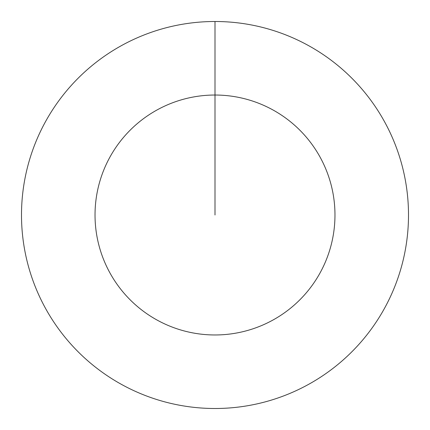 <?xml version="1.0" encoding="UTF-8"?>
<svg xmlns="http://www.w3.org/2000/svg" width="430" height="430" viewBox="0 0 430 430"><rect width="100%" height="100%" fill="white"/><g stroke="black" fill="none" stroke-linecap="round" stroke-linejoin="round"><path stroke-width="0.64" d="M215 215L215 95.03A119.97 119.97 0 0 1 334.97 215A119.97 119.97 0 0 1 215 334.97A119.97 119.97 0 0 1 95.03 215A119.97 119.97 0 0 1 215 95.03L215 21.5A193.5 193.5 0 0 1 408.5 215A193.5 193.5 0 0 1 215 408.5A193.5 193.5 0 0 1 21.5 215A193.5 193.5 0 0 1 215 21.5"/></g></svg>
